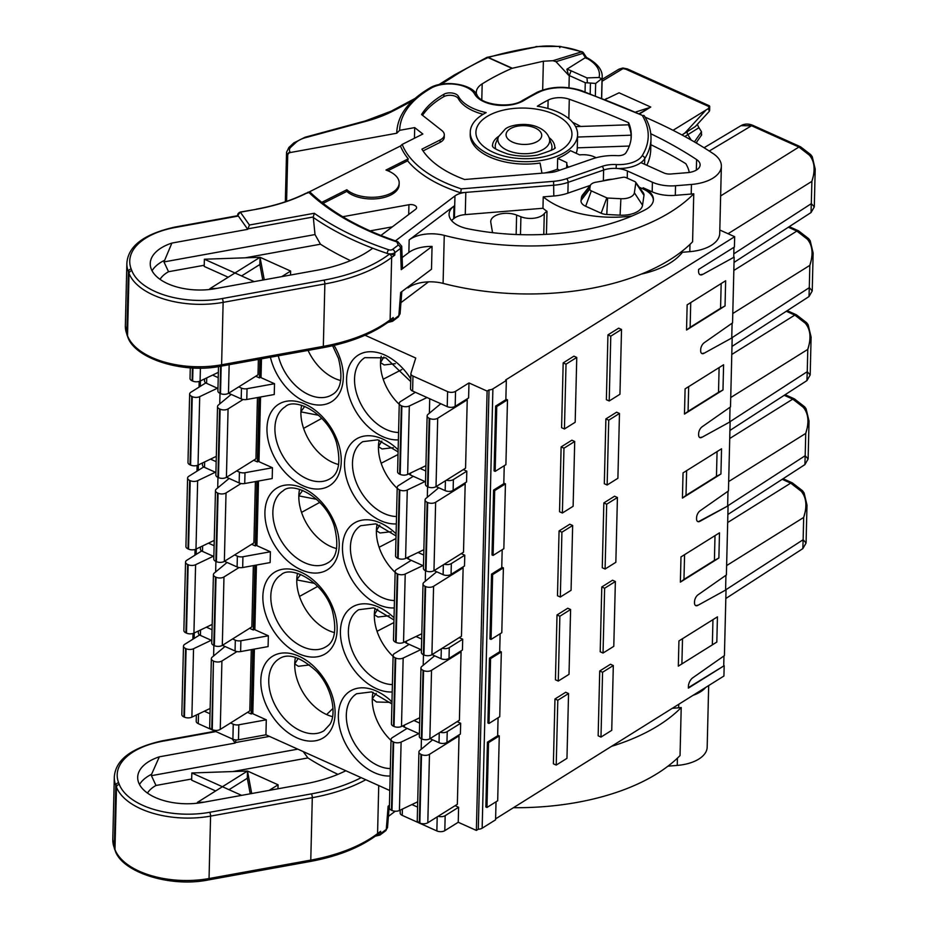 <?xml version="1.0" encoding="UTF-8"?>
<svg xmlns="http://www.w3.org/2000/svg" width="928" height="928" viewBox="0 0 928 928"><rect width="100%" height="100%" fill="white"/><g stroke="black" fill="none" stroke-linecap="round" stroke-linejoin="round"><path stroke-width="1.39" d="M252.822 649.356L251.244 714.003L247.532 712.333M200.425 380.898L200.297 386.361M198.372 464.916L198.232 470.38M196.318 548.947L196.179 554.41M194.265 632.966L194.126 638.429M255.745 376.246L259.457 377.905L259.921 359.124M253.692 460.265L257.404 461.935L258.982 397.288M251.639 544.284L255.351 545.954L256.928 481.307M249.586 628.314L253.298 629.984L254.875 565.338M239.03 567.542L223.973 576.961A5.649 2.981 -178.6 0 1 216.015 577.239L215.482 576.996A5.649 2.981 -178.6 0 1 213.417 574.618L211.735 643.034A5.649 2.981 1.4 0 0 213.811 645.412L214.345 645.656A5.649 2.981 1.4 0 0 222.302 645.389L251.848 626.899L253.344 565.616M241.083 483.523L226.026 492.942A5.649 2.981 -178.6 0 1 218.068 493.22L217.535 492.977A5.649 2.981 -178.6 0 1 215.47 490.599L213.788 559.016A5.649 2.981 1.4 0 0 215.864 561.394L216.398 561.637A5.649 2.981 1.4 0 0 224.356 561.359L253.901 542.88L255.397 481.586M243.136 399.492L228.079 408.912A5.649 2.981 -178.6 0 1 220.122 409.19L219.588 408.946A5.649 2.981 -178.6 0 1 217.523 406.568L215.853 474.997A5.649 2.981 1.4 0 0 217.918 477.375L218.451 477.607A5.649 2.981 1.4 0 0 226.409 477.34L255.954 458.85L257.45 397.567M218.498 366.595L217.906 390.966A5.649 2.981 1.4 0 0 219.971 393.344L220.504 393.588A5.649 2.981 1.4 0 0 228.462 393.31L258.007 374.831L258.378 359.403M251.291 649.635L249.794 710.929L220.249 729.408A5.649 2.981 1.4 0 1 212.292 729.686L213.428 661.026A5.649 2.981 -178.6 0 1 211.364 658.648A5.649 2.981 -178.6 0 1 212.21 657.128L225.017 646.48M211.259 640.285L193.546 648.73A5.649 2.981 -178.6 0 1 186.099 648.73L185.565 648.486A5.649 2.981 -178.6 0 1 183.489 646.108L181.818 714.525A5.649 2.981 1.4 0 0 183.895 716.915L184.428 717.147A5.649 2.981 1.4 0 0 191.876 717.147L210.146 708.447M211.364 658.648L209.682 727.065A5.649 2.981 1.4 0 0 211.758 729.443L212.292 729.686M199.636 634.984L184.776 644.287A5.649 2.981 -178.6 0 0 183.489 646.108M213.962 661.258A5.649 2.981 -178.6 0 0 221.92 660.991L236.976 651.572M213.417 574.618A5.649 2.981 -178.6 0 1 214.264 573.098L227.07 562.449M213.312 556.266L195.599 564.711A5.649 2.981 -178.6 0 1 188.152 564.711L187.618 564.468A5.649 2.981 -178.6 0 1 185.542 562.09A5.649 2.981 -178.6 0 1 186.83 560.257L201.689 550.965M185.542 562.09L183.872 630.506A5.649 2.981 1.4 0 0 185.948 632.884L186.482 633.128A5.649 2.981 1.4 0 0 193.929 633.128L212.199 624.416M215.47 490.599A5.649 2.981 -178.6 0 1 216.317 489.079L229.123 478.43M215.366 472.236L197.652 480.681A5.649 2.981 -178.6 0 1 190.205 480.681L189.672 480.437A5.649 2.981 -178.6 0 1 187.595 478.059A5.649 2.981 -178.6 0 1 188.883 476.238L203.742 466.935M187.595 478.059L185.925 546.488A5.649 2.981 1.4 0 0 188.001 548.866L188.535 549.109A5.649 2.981 1.4 0 0 195.982 549.109L214.252 540.398M217.523 406.568A5.649 2.981 -178.6 0 1 218.37 405.049L231.176 394.412M217.419 388.217L199.706 396.662A5.649 2.981 -178.6 0 1 192.258 396.662L191.725 396.418A5.649 2.981 -178.6 0 1 189.648 394.04A5.649 2.981 -178.6 0 1 190.936 392.208L205.796 382.916M189.648 394.04L187.978 462.457A5.649 2.981 1.4 0 0 190.054 464.835L190.588 465.079A5.649 2.981 1.4 0 0 198.035 465.079L216.305 456.367M190.298 367.813L190.031 378.438A5.649 2.981 1.4 0 0 192.108 380.816L192.641 381.06A5.649 2.981 1.4 0 0 200.088 381.06L218.358 372.348M254.875 629.161L253.298 629.984M222.418 645.308L235.051 650.992A5.649 2.981 1.4 0 0 240.619 651.572L268.088 646.596L268.354 635.784L254.864 629.729L256.441 565.048M268.354 635.784L240.886 640.761A5.649 2.981 -178.6 0 1 235.306 640.181L232.58 638.951M206.399 627.177L212.071 629.729M254.191 629.416L255.757 565.175M200.46 546.963L200.413 549.016A5.649 2.981 1.4 0 0 202.478 551.394L213.858 556.51M224.472 561.289L237.104 566.962A5.649 2.981 1.4 0 0 242.672 567.542L270.141 562.565L270.408 551.766L242.939 556.742A5.649 2.981 -178.6 0 1 237.359 556.162L237.104 566.962M208.452 543.158L214.124 545.71M234.633 554.932L237.359 556.162M389.806 790.528L265.93 734.814L266.301 719.815L252.81 713.748L254.388 649.078M270.408 551.766L256.917 545.699L258.494 481.029M260.548 396.998L258.97 461.68L272.461 467.747L272.194 478.546L244.725 483.523A5.649 2.981 1.4 0 1 239.157 482.943L226.525 477.259M261.487 358.846L261.023 377.65L274.514 383.716L274.247 394.516L246.778 399.492A5.649 2.981 1.4 0 1 241.21 398.912L228.578 393.24M478.291 829.214A5.649 2.981 1.4 0 0 482.154 828.205L492.896 388.89A5.649 2.981 -178.6 0 1 489.021 389.899L478.291 829.214L476.366 830.421L487.107 391.094L468.976 382.939L455.544 391.338A5.649 2.981 -178.6 0 1 447.598 391.616L412.972 376.049A5.649 2.981 -178.6 0 1 410.907 373.671A5.649 2.981 -178.6 0 1 410.976 373.23L415.744 358.034L365.052 335.24M295.452 657.395A42.386 28.153 -122 0 0 294.721 663.694M298.248 658.323L294.721 663.938A42.386 28.153 -122 0 0 326.621 714.56A42.386 28.153 -122 0 0 332.502 716.625M294.721 663.938L298.387 666.281L309.65 664.935M373.021 692.276A42.386 28.153 -122 0 0 372.279 698.691A42.386 28.153 -122 0 0 391.036 740.44M390.236 702.368L376.513 701.997L372.29 698.691L376.258 693.378M393.089 656.409A42.386 28.153 58 0 1 377.046 631.295A42.386 28.153 58 0 1 374.332 614.672A42.386 28.153 58 0 1 375.074 608.246M389.192 615.728L377.951 617.016L374.344 614.672L377.731 609.128M334.567 632.594A42.386 28.153 58 0 1 299.477 596.414A42.386 28.153 58 0 1 296.774 579.907L296.774 579.664A42.386 28.153 58 0 1 297.505 573.365M300.649 574.432L296.774 579.664M296.774 579.907L314.604 583.352M391.245 531.709L380.004 532.985L376.397 530.642A42.386 28.153 58 0 1 377.128 524.227M395.142 572.39A42.386 28.153 58 0 1 379.1 547.265A42.386 28.153 58 0 1 376.385 530.642M376.397 530.642L379.784 525.109M336.62 548.576A42.386 28.153 58 0 1 301.542 512.384A42.386 28.153 58 0 1 298.828 495.888L298.839 495.645A42.386 28.153 58 0 1 299.558 489.346M302.702 490.402L298.839 495.645M298.828 495.888L316.657 499.334M397.196 488.36A42.386 28.153 58 0 1 381.153 463.246A42.386 28.153 58 0 1 378.45 446.623A42.386 28.153 58 0 1 379.181 440.197M393.298 447.679L382.058 448.966L378.45 446.623L381.837 441.078M338.674 464.545A42.386 28.153 58 0 1 303.595 428.365A42.386 28.153 58 0 1 300.881 411.858L300.892 411.614A42.386 28.153 58 0 1 301.612 405.316M304.755 406.383L300.892 411.614M300.881 411.87L318.71 415.303M399.249 404.341A42.386 28.153 58 0 1 383.206 379.227A42.386 28.153 58 0 1 380.503 362.604A42.386 28.153 58 0 1 381.234 356.178M395.351 363.66L384.18 364.948L380.503 362.604L383.89 357.06M340.727 380.526A42.386 28.153 58 0 1 308.061 350.401M457.144 721.659L460.659 723.237L447.226 731.635A5.649 2.981 -178.6 0 1 440.208 732.262M419.63 723.074L413.958 720.522M476.366 830.421L458.235 822.266L458.606 807.256L445.173 815.666A5.649 2.981 -178.6 0 1 438.155 816.28M455.091 805.678L458.606 807.256M459.024 735.846L429.478 754.336A5.649 2.981 -178.6 0 1 421.521 754.615L420.987 754.371A5.649 2.981 -178.6 0 1 418.922 751.993L417.252 820.41A5.649 2.981 1.4 0 0 419.317 822.788L419.85 823.032A5.649 2.981 1.4 0 0 427.808 822.753L457.353 804.274L459.024 735.846L458.13 735.452M429.977 738.653L439.014 742.713A5.649 2.981 1.4 0 0 446.96 742.446L460.392 734.036L460.659 723.237M460.184 651.433L461.077 651.827L459.406 720.244L429.861 738.734A5.649 2.981 1.4 0 1 421.904 739.001L423.574 670.584A5.649 2.981 -178.6 0 0 431.532 670.306L429.861 738.734M459.198 637.629L462.712 639.218L462.446 650.018L449.013 658.416L449.28 647.616A5.649 2.981 -178.6 0 1 442.262 648.231M462.237 567.402L463.13 567.808L461.46 636.225L431.914 654.704A5.649 2.981 1.4 0 1 423.957 654.982L425.627 586.566A5.649 2.981 -178.6 0 0 433.585 586.287L431.914 654.704M461.251 553.61L464.766 555.188L464.499 565.987L451.066 574.397L451.333 563.586A5.649 2.981 -178.6 0 1 444.315 564.212M464.302 483.384L465.183 483.778L463.513 552.195L433.968 570.685A5.649 2.981 1.4 0 1 426.01 570.952L427.68 502.535A5.649 2.981 -178.6 0 0 435.638 502.268L433.968 570.685M463.304 469.591L466.819 471.169L466.552 481.968L453.119 490.367L453.386 479.567A5.649 2.981 -178.6 0 1 446.368 480.182M466.355 399.353L467.236 399.759L465.566 468.176L436.021 486.655A5.649 2.981 1.4 0 1 428.063 486.933L429.745 418.516A5.649 2.981 -178.6 0 0 437.691 418.238L436.021 486.655M468.976 382.939L468.605 397.95L455.172 406.348A5.649 2.981 1.4 0 1 447.226 406.626L412.6 391.048A5.649 2.981 1.4 0 1 410.536 388.67L410.907 373.671M489.021 389.899L487.107 391.094M497.652 735.208L499.276 735.939L497.686 800.76L486.945 807.476L485.854 806.989L487.432 742.168L497.64 735.788L498.081 717.773M482.154 828.205L495.587 819.807L496.028 801.792M492.896 388.89L506.328 380.48L505.853 399.69L495.645 406.07L494.067 470.89L495.158 471.378L496.747 406.568L495.645 406.07M503.811 483.14L505.435 483.871L494.694 490.587L493.592 490.1L503.8 483.708L504.24 465.705M493.592 490.1L492.014 554.921L493.104 555.408L494.694 490.587M501.758 567.17L503.382 567.89L492.629 574.618L491.538 574.119L501.746 567.739L502.187 549.724M491.538 574.119L489.961 638.94L491.051 639.427L492.629 574.618M499.705 651.189L501.329 651.92L490.576 658.636L489.485 658.149L499.693 651.758L500.134 633.743M489.485 658.149L487.908 722.958L488.998 723.457L490.576 658.636M501.329 651.92L499.74 716.729L488.998 723.457M697.763 605.404L726.032 589.848L697.763 605.404A5.649 2.993 114.2 0 1 695.768 605.636A5.649 2.993 114.2 0 1 694.504 602.724L694.527 601.738A5.649 2.993 114.2 0 1 698.018 594.825L726.392 574.954L728.086 505.818L699.387 521.176A5.649 2.993 -65.8 0 1 697.612 521.501M726.032 589.848L724.42 655.62L692.775 677.788A7.064 3.747 114.2 0 0 688.402 686.418L688.367 688.112L724.176 665.701L723.921 676.025L495.61 818.856M702.624 274.468L734.164 257.114L702.624 274.468A7.064 3.747 114.2 0 1 700.13 274.758A7.064 3.747 114.2 0 1 698.552 271.115L698.598 269.433L734.408 247.022L734.663 236.698L505.644 379.97L506.328 380.48M703.923 353.336L732.192 337.769L703.923 353.336A5.649 2.993 114.2 0 1 701.928 353.568A5.649 2.993 114.2 0 1 700.663 350.645L700.686 349.659A5.649 2.993 114.2 0 1 704.19 342.757L732.552 322.886L734.164 257.114M701.87 437.355L730.139 421.799L701.87 437.355A5.649 2.993 114.2 0 1 699.874 437.587A5.649 2.993 114.2 0 1 698.61 434.675L698.633 433.689A5.649 2.993 114.2 0 1 702.136 426.776L730.498 406.916L732.192 337.769M699.387 521.176L699.816 521.374A5.649 2.993 114.2 0 1 697.821 521.606A5.649 2.993 114.2 0 1 696.557 518.694L696.58 517.708A5.649 2.993 114.2 0 1 700.072 510.806L728.445 490.935L730.139 421.799M699.816 521.374L728.086 505.818M554.967 698.981L565.709 692.265L568.551 693.541L557.809 700.257L554.967 698.981L553.378 763.802L556.22 765.078L566.962 758.362L568.551 693.541M599.732 670.979L610.473 664.262L613.315 665.538L602.574 672.255L599.732 670.979L598.154 735.8L600.984 737.076L611.738 730.348L613.315 665.538M557.02 614.962L567.762 608.234L570.604 609.51L559.862 616.238L557.02 614.962L555.431 679.783L558.273 681.059L559.862 616.238M680.375 582.123L680.99 556.916L719.49 532.823L718.875 558.03L680.375 582.123L683.959 579.397L684.574 554.666M601.785 586.96L612.526 580.232L615.368 581.508L604.627 588.236L601.785 586.96L600.207 651.769L603.038 653.045L604.627 588.236M559.074 530.932L569.815 524.216L572.657 525.492L561.916 532.208L559.074 530.932L557.484 595.753L560.326 597.029L561.916 532.208M682.428 498.092L683.043 472.886L721.543 448.804L720.928 474.011L682.428 498.092L686.012 495.378L686.627 470.647M603.838 502.93L614.58 496.213L617.422 497.489L606.68 504.206L603.838 502.93L602.26 567.75L605.091 569.026L606.68 504.206M561.127 446.913L571.868 440.197L574.71 441.473L563.969 448.189L561.127 446.913L559.538 511.734L562.38 513.01L563.969 448.189M684.481 414.074L685.096 388.867L723.596 364.774L722.982 389.98L684.481 414.074L688.066 411.359L688.68 386.628M605.891 418.911L616.633 412.183L619.475 413.459L608.733 420.187L605.891 418.911L604.314 483.72L607.144 485.008L608.733 420.187M607.944 334.88L618.686 328.164L621.528 329.44L610.786 336.156L607.944 334.88L606.367 399.701L609.209 400.977L610.786 336.156M686.534 330.043L687.149 304.836L725.65 280.755L725.035 305.962L686.534 330.043L690.13 327.329L690.734 302.598M563.18 362.894L573.922 356.166L576.764 357.442L566.022 364.17L563.18 362.894L561.591 427.704L564.433 428.98L566.022 364.17M678.322 666.142L716.822 642.06L717.437 616.853L678.936 640.935L678.322 666.142L716.822 642.06M682.521 638.696L681.906 663.427M712.959 619.649L712.356 644.38M557.809 700.257L556.22 765.078M602.574 672.255L600.984 737.076M570.604 609.51L569.015 674.331L558.273 681.059M683.959 579.397L714.409 560.361L715.012 535.63M714.409 560.361L718.875 558.03M615.368 581.508L613.791 646.329L603.038 653.045M572.657 525.492L571.068 590.312L560.326 597.029M686.012 495.378L716.462 476.331L717.066 451.6M716.462 476.331L720.928 474.011M617.422 497.489L615.844 562.31L605.091 569.026M574.71 441.473L573.121 506.282L562.38 513.01M688.066 411.359L718.516 392.312L719.119 367.581M718.516 392.312L722.982 389.98M619.475 413.459L617.897 478.28L607.144 485.008M621.528 329.44L619.95 394.261L609.209 400.977M690.13 327.329L720.569 308.282L721.172 283.55M720.569 308.282L725.035 305.962M576.764 357.442L575.174 422.263L564.433 428.98M725.592 589.651L725.94 575.279M697.334 605.207A5.649 2.993 -65.8 0 1 695.559 605.52M724.176 665.701L688.379 687.636M723.968 655.934L723.736 665.504M727.993 491.248L727.645 505.621M730.046 407.23L729.698 421.602M732.099 323.199L731.751 337.572M733.723 256.917L733.955 247.312M719.815 230.028L734.663 236.698M639.508 113.494L650.748 107.045L619.057 92.8L605.276 99.435M648.626 107.868L635.924 111.94M673.055 130.303L708.354 108.576L709.433 105.815M650.748 107.045L639.937 113.68M602.098 81.235L622.966 68.626L625.797 69.194L709.618 106.882M708.354 108.576L709.352 111.29L695.269 126.602L687.892 131.266A2.83 1.879 58 0 0 687.59 131.544A2.83 1.879 58 0 0 687.81 134.664L691.221 140.082M696.998 143.446A8.48 5.626 58 0 1 696.742 141.961M701.417 135.036L701.498 131.741L698.97 127.704A8.48 5.626 58 0 1 697.462 124.224M696.081 142.912L701.719 134.792M701.498 131.741L694.399 141.914M619.057 69.113L622.874 67.999L622.966 68.626L619.069 69.113L602.144 79.332M705.964 110.084L684.702 133.203L681.929 134.931M684.702 133.203L694.388 127.171M785.146 394.713L794.391 398.866A4.234 2.25 114.2 0 0 792.756 399.121L803.242 407.241C808.497 413.517 809.32 422.24 805.736 433.411L809.03 421.103L808.126 458.966L805.191 455.706L804.889 464.615L808.126 458.966M787.199 310.683L796.444 314.847A4.234 2.25 114.2 0 0 794.809 315.091L805.295 323.211C810.55 329.498 811.374 338.221 807.789 349.392L811.084 337.084M810.179 374.935L807.244 371.676L806.942 380.584L810.19 374.947L811.107 337.084L808.149 324.788L806.652 322.724A4.234 0.696 139.5 0 0 805.295 323.211M789.252 226.664L798.498 230.817A4.234 2.25 114.2 0 0 796.862 231.072L807.348 239.192C812.603 245.468 813.438 254.191 809.842 265.362L813.137 253.054L812.244 290.916L809.297 287.657L808.996 296.566L812.244 290.916M753.176 125.489C748.71 123.54 744.65 123.61 740.973 125.674L751.552 125.744A4.234 2.25 -65.8 0 1 753.176 125.489L800.551 146.798A4.234 2.25 114.2 0 0 798.915 147.042L809.402 155.173C814.656 161.449 815.492 170.172 811.896 181.343L815.202 169.035L814.297 206.898L811.049 212.547L811.896 181.343L728.039 233.728M814.285 206.898L811.35 203.626L733.804 253.843M806.049 542.984L803.138 539.725L802.836 548.634L806.072 542.984L807 505.134L803.683 517.441C807.279 506.27 806.444 497.547 801.189 491.26L790.702 483.14L727.68 522.522M196.353 715.012L196.202 721.265A5.649 2.981 1.4 0 0 198.267 723.643L232.893 739.21A5.649 2.981 1.4 0 0 238.461 739.79L265.93 734.814M400.246 812.545A5.649 2.981 1.4 0 0 400.165 812.998A5.649 2.981 1.4 0 0 402.23 815.376L436.856 830.943A5.649 2.981 1.4 0 0 444.802 830.664L458.235 822.266M253.704 649.194L252.138 713.446L251.244 714.003M252.138 713.446L252.822 713.18M266.301 719.815L238.832 724.791A5.649 2.981 -178.6 0 1 233.253 724.211L230.527 722.982M204.346 711.208L210.006 713.76M198.406 630.994L198.36 633.035A5.649 2.981 1.4 0 0 200.425 635.413L211.804 640.529M417.577 807.105L411.904 804.553M402.706 725.893A5.649 2.981 1.4 0 0 404.388 727.146L404.446 725.07M419.363 733.874L404.388 727.146M418.922 751.993A5.649 2.981 -178.6 0 1 419.769 750.474L432.576 739.825M418.818 733.63L401.105 742.075A5.649 2.981 -178.6 0 1 393.658 742.075L393.124 741.832A5.649 2.981 -178.6 0 1 391.059 739.454A5.649 2.981 -178.6 0 1 392.335 737.632L407.125 728.376M391.059 739.454L389.377 807.882A5.649 2.981 1.4 0 0 391.454 810.26L391.987 810.492A5.649 2.981 1.4 0 0 399.434 810.492L417.704 801.792M499.276 735.939L488.522 742.655L487.432 742.168M488.522 742.655L486.945 807.476M388.391 816.396L395.247 811.223M387.51 827.567L386.292 829.388L388.124 806.212L389.447 805.214M672.313 708.308L678.658 707.797A36.737 19.36 1.4 0 0 681.21 707.53A190.727 100.502 -178.6 0 1 611.494 746.356M705.732 687.404A36.737 19.36 -178.6 0 1 693.146 695.281M667.963 766.168L677.243 765.414A36.737 19.36 1.4 0 0 707.171 747.168L708.679 685.56M513.428 807.708A190.727 100.502 1.4 0 0 577.193 802.384A190.727 100.502 1.4 0 0 680.038 755.554L681.21 707.53M232.255 738.92L235.178 743.073L159.338 756.819A48.036 25.311 1.4 0 0 137.692 777.27A48.036 25.311 1.4 0 0 202.652 802.43L304.384 783.998A118.668 62.536 1.4 0 0 345.819 770.739M236.095 739.941L235.178 743.073M378.74 785.552L377.568 833.611A2.83 1.995 53 0 1 376.93 834.991L380.677 831.268L380.619 833.669L386.292 829.388A2.83 1.995 53 0 1 385.654 830.769L379.993 835.038L375.318 836.186M337.943 774.346A271.254 142.935 1.4 0 1 307.91 757.944L303.224 751.587M241.628 795.366L191.829 772.966L191.655 780.17L215.644 790.958M139.502 784.52A48.036 25.311 -178.6 0 1 151.6 774.242L151.415 775.669L155.985 785.471A39.556 20.845 -178.6 0 0 147.482 793.08M151.6 774.242L159.338 756.819M204.044 802.175L197.351 802.407L197.328 803.207M191.829 772.966L247.486 771.04L197.351 802.407M251.708 793.544L247.486 771.04L247.312 778.244L250.224 793.811M229.007 789.693L247.312 778.244L247.486 771.04L278.075 784.798L277.971 788.777M269.143 790.378L278.075 784.798M641.306 274.108A79.611 41.957 1.4 0 0 670.167 262.96A79.611 41.957 1.4 0 0 682.428 252.265M261.035 377.093L260.35 377.348L260.803 358.962M260.35 377.348L259.457 377.905M274.514 383.716L247.045 388.693A5.649 2.981 -178.6 0 1 241.466 388.113L241.21 398.912M212.558 375.109L218.231 377.661M238.74 386.883L241.466 388.113M204.566 378.926L204.52 380.967A5.649 2.981 1.4 0 0 206.584 383.345L217.964 388.461M258.982 461.112L258.297 461.378L259.863 397.126M258.297 461.378L257.404 461.935M272.461 467.747L244.992 472.723A5.649 2.981 -178.6 0 1 239.412 472.132L239.157 482.943M210.505 459.14L216.178 461.68M236.686 470.902L239.412 472.132M202.513 462.944L202.466 464.998A5.649 2.981 1.4 0 0 204.531 467.376L215.911 472.491M256.928 545.13L256.244 545.397L257.81 481.145M256.244 545.397L255.351 545.954M505.864 399.121L507.488 399.84L496.747 406.568M495.158 471.378L505.899 464.661L507.488 399.84M493.104 555.408L503.846 548.692L505.435 483.871M491.051 639.427L501.793 632.71L503.382 567.89M466.819 471.169L453.386 479.567M425.79 471.006L420.117 468.454M408.865 473.825A5.649 2.981 1.4 0 0 410.547 475.078L410.605 472.99M453.119 490.367A5.649 2.981 1.4 0 1 445.173 490.645L436.137 486.585M425.523 481.806L410.547 475.078M465.183 483.778L435.638 502.268M427.147 502.292L425.476 570.72A5.649 2.981 1.4 0 1 423.412 568.342L425.082 499.914A5.649 2.981 -178.6 0 0 427.147 502.292L427.68 502.535M425.082 499.914A5.649 2.981 -178.6 0 1 425.929 498.406L438.735 487.757M424.978 481.562L407.264 490.007A5.649 2.981 -178.6 0 1 399.817 490.007L399.284 489.764A5.649 2.981 -178.6 0 1 397.219 487.386A5.649 2.981 -178.6 0 1 398.495 485.564L413.285 476.308M397.219 487.386L395.548 555.802A5.649 2.981 1.4 0 0 397.613 558.18L398.147 558.424A5.649 2.981 1.4 0 0 405.594 558.424L423.864 549.712M464.766 555.188L451.333 563.586M423.736 555.025L418.064 552.485M406.812 557.844A5.649 2.981 1.4 0 0 408.494 559.097L408.552 557.02M451.066 574.397A5.649 2.981 1.4 0 1 443.12 574.664L434.084 570.604M423.47 565.836L408.494 559.097M463.13 567.808L433.585 586.287M425.094 586.322L423.423 654.739A5.649 2.981 1.4 0 1 421.358 652.361L423.029 583.944A5.649 2.981 -178.6 0 0 425.094 586.322L425.627 586.566M423.029 583.944A5.649 2.981 -178.6 0 1 423.876 582.424L436.682 571.776M422.924 565.581L405.211 574.026A5.649 2.981 -178.6 0 1 397.764 574.026L397.23 573.794A5.649 2.981 -178.6 0 1 395.166 571.404A5.649 2.981 -178.6 0 1 396.442 569.583L411.232 560.326M395.166 571.404L393.484 639.833A5.649 2.981 1.4 0 0 395.56 642.211L396.094 642.454A5.649 2.981 1.4 0 0 403.541 642.454L421.811 633.743M462.712 639.218L449.28 647.616M421.683 639.056L416.011 636.504M404.759 641.863A5.649 2.981 1.4 0 0 406.441 643.127L406.499 641.039M449.013 658.416A5.649 2.981 1.4 0 1 441.067 658.694L432.03 654.634M421.416 649.855L406.441 643.127M461.077 651.827L431.532 670.306M423.04 670.341L421.37 738.758A5.649 2.981 1.4 0 1 419.305 736.38L420.976 667.963A5.649 2.981 -178.6 0 0 423.04 670.341L423.574 670.584M420.976 667.963A5.649 2.981 -178.6 0 1 421.822 666.443L434.629 655.794M420.871 649.612L403.158 658.056A5.649 2.981 -178.6 0 1 395.711 658.056L395.177 657.813A5.649 2.981 -178.6 0 1 393.112 655.435A5.649 2.981 -178.6 0 1 394.388 653.602L409.178 644.357M393.112 655.435L391.43 723.852A5.649 2.981 1.4 0 0 393.507 726.23L394.04 726.473A5.649 2.981 1.4 0 0 401.488 726.473L419.758 717.762M467.236 399.759L437.691 418.238M429.2 418.273L427.53 486.69A5.649 2.981 1.4 0 1 425.465 484.312L427.135 415.895A5.649 2.981 -178.6 0 0 429.2 418.273L429.745 418.516M427.135 415.895A5.649 2.981 -178.6 0 1 427.982 414.375L440.788 403.726M427.031 397.544L409.318 405.988A5.649 2.981 -178.6 0 1 401.87 405.977L401.337 405.745A5.649 2.981 -178.6 0 1 399.272 403.367A5.649 2.981 -178.6 0 1 400.548 401.534L415.338 392.277M399.272 403.367L397.602 471.784A5.649 2.981 1.4 0 0 399.666 474.162L400.2 474.405A5.649 2.981 1.4 0 0 407.647 474.405L425.917 465.694M632.084 215.969A79.611 41.957 -178.6 0 1 543.24 196.864L553.796 196.005A36.737 19.36 1.4 0 0 567.89 193.152L590.22 185.403M451.576 220.586A28.258 14.894 -178.6 0 1 453.688 218.695L454.407 218.15A16.948 8.932 -178.6 0 1 465.264 214.612L542.961 208.266L543.24 196.864M542.961 208.266A79.611 41.957 1.4 0 0 546.998 211.34L546.441 234.146A16.948 8.932 -178.6 0 0 546.128 234.343M552.902 60.703L555.988 61.677L582.714 53.43A2.83 1.844 -107.1 0 0 581.438 51.898L552.902 60.703L543.379 61.225L511.978 68.336A249.214 131.324 1.4 0 0 482.189 83.868A25.717 13.549 1.4 0 0 476.319 92.197A25.717 13.549 1.4 0 0 476.574 94.285M680.514 252.428L689.806 251.662A36.737 19.36 1.4 0 0 719.722 233.415L721.369 166.193A36.737 19.36 -178.6 0 0 713.133 153.584A423.829 223.335 -178.6 0 0 659.564 123.726A706.382 372.232 -178.6 0 0 648.73 118.761A706.382 372.232 1.4 0 0 645.088 117.137M408.018 286.926L407.995 287.912A28.258 14.894 -178.6 0 1 443.085 283.388A190.727 100.502 1.4 0 0 589.756 288.643A190.727 100.502 1.4 0 0 692.59 241.802L693.761 193.79A190.727 100.502 -178.6 0 1 590.927 240.63A190.727 100.502 -178.6 0 1 444.257 235.376A28.258 14.894 1.4 0 0 409.167 239.9L454.001 206.097A28.258 14.894 1.4 0 0 449.071 214.217A28.258 14.894 1.4 0 0 468.06 228.81A169.534 89.332 1.4 0 0 645.482 209.647A28.258 14.894 1.4 0 0 653.428 199.624A28.258 14.894 1.4 0 0 643.081 187.734L652.164 191.818A28.258 14.894 1.4 0 0 675.306 195.344L691.209 194.045A36.737 19.36 1.4 0 0 693.761 193.79M400.954 302.644L428.527 281.857M477.085 95.143A2.83 2.297 151.7 0 0 474.66 94.088A28.536 15.034 1.4 0 0 496.294 105.061A28.536 15.034 1.4 0 0 524.134 100.363A194.961 102.741 -178.6 0 1 538.576 92.348A33.907 17.864 -178.6 0 1 580.51 90.851A703.552 370.748 -178.6 0 1 619.602 105.746A703.552 370.748 -178.6 0 1 642.234 115.35L581.392 90.584C565.581 85.712 550.872 86.258 537.266 92.22L522.557 100.386C511.606 108.402 481.238 105.305 477.085 95.143C472.155 83.648 443.108 79.68 429.792 88.032C408.424 100.665 397.416 115.548 396.766 132.669A127.148 67.002 1.4 0 0 396.755 133.238L290.418 152.505A2.83 2.239 -35.2 0 0 287.715 155.382L286.59 201.353M396.755 133.238L399.655 130.326L414.7 127.6L414.445 138.249M642.234 115.35A124.329 65.517 -178.6 0 1 642.106 155.788A25.427 13.398 -178.6 0 1 616.343 164.546A22.608 11.913 1.4 0 0 602.063 166.39L566.602 178.686A33.907 17.864 -178.6 0 1 553.598 181.32L461.262 188.86A124.329 65.517 -178.6 0 1 423.702 170.358A124.329 65.517 -178.6 0 1 402.184 144.42L422.855 134.015L414.7 127.6M441.832 130.512A14.129 7.447 -178.6 0 1 444.303 134.862A14.129 7.447 -178.6 0 1 440.104 139.989L421.904 149.153A107.37 56.585 1.4 0 0 464.615 179.498L550.455 172.492A16.948 8.932 1.4 0 0 556.962 171.17L592.424 158.874A39.556 20.845 -178.6 0 1 600.961 156.658A39.556 20.845 -178.6 0 1 617.398 155.649A8.48 4.466 1.4 0 0 620.925 155.44A8.48 4.466 1.4 0 0 625.994 152.726A107.37 56.585 1.4 0 0 631.272 135.998A107.37 56.585 1.4 0 0 628.627 122.728A683.774 360.319 1.4 0 0 569.293 99.238A16.948 8.932 1.4 0 0 548.123 100.108A178.014 93.798 1.4 0 0 537.324 106.21A53.685 28.292 -178.6 0 1 577.61 134.688A53.685 28.292 -178.6 0 1 565.454 152.053A53.685 28.292 -178.6 0 1 505.551 159.639A53.685 28.292 -178.6 0 1 470.264 132.066A53.685 28.292 -178.6 0 1 482.421 114.712A53.685 28.292 -178.6 0 1 486.168 112.613A45.495 23.977 -178.6 0 1 458.362 96.257A8.48 4.466 1.4 0 0 447.226 93.113A8.48 4.466 1.4 0 0 443.897 94.262A107.37 56.585 1.4 0 0 421.567 114.55L441.832 130.512M555.988 61.677L568.586 75.226A22.608 11.913 1.4 0 1 569.27 75.528L568.968 87.742M487.014 57.35L536.604 46.841A42.746 18.363 -173.1 0 1 559.932 46.667A42.12 18.096 -173.1 0 1 581.438 51.898L582.448 52.014M486.933 57.374A2.83 2.83 0 0 1 487.246 57.269L488.314 57.455A284.618 122.218 -173.1 0 1 536.604 46.841M535.85 46.586L559.967 46.4L582.158 51.794A2.83 2.83 0 0 1 583.445 52.826L582.714 53.43L585.429 57.617A42.386 22.33 -178.6 0 1 599.036 77.488L602.028 78.984A45.205 23.826 -178.6 0 0 602.191 77.21L601.68 98.055M586.322 58.499L585.429 57.617L586.322 58.499M599.036 77.488L586.96 77.906L571.149 70.806A25.427 13.398 1.4 0 0 566.869 69.229L585.429 57.617M595.358 95.665L595.66 83.45L601.205 79.066M595.66 83.45L587.436 82.836L586.96 77.906M587.436 82.836L585.266 82.72L569.27 75.528L571.149 70.806M566.869 69.229L568.586 75.226M512.279 68.231L488.314 57.455A2.83 1.496 114.2 0 0 488.058 57.582A2.83 1.624 -114.4 0 0 486.864 57.397L454.163 75.075A2.83 1.902 57.2 0 1 455.752 75.04A279.722 147.401 -178.6 0 1 488.058 57.582L511.978 68.336M643.719 115.35L644.345 115.896C648.962 123.424 651.178 131.092 650.992 138.887A127.148 67.002 -178.6 0 1 644.728 158.7A2.83 2.297 -148 0 0 642.106 155.788M646.816 165.265A127.148 67.002 1.4 0 0 650.725 149.686L650.992 138.887A127.148 67.002 -178.6 0 0 650.737 133.725A403.483 212.616 1.4 0 1 696.603 159.57A15.544 8.19 1.4 0 1 700.118 164.929A15.544 8.19 1.4 0 1 696.592 169.952A15.544 8.19 1.4 0 1 687.451 172.654L670.84 174A8.48 4.466 1.4 0 1 663.891 172.944L640.923 162.62A28.258 14.894 1.4 0 1 616.099 168.432L616.343 164.546M650.853 144.71A403.483 212.616 -178.6 0 1 685.804 163.676A79.611 41.957 -178.6 0 1 689.26 172.446M721.369 166.193A36.737 19.36 -178.6 0 1 691.441 184.452L675.538 185.739A28.258 14.894 -178.6 0 1 652.407 182.224L627.398 170.972A19.778 10.417 1.4 0 0 616.099 168.432A19.778 10.417 1.4 0 0 603.618 170.044A2.83 1.392 -109.1 0 0 602.063 166.39M603.246 180.879L603.351 180.844A19.778 10.417 -178.6 0 1 612.434 179.22M653.382 200.228A28.258 14.894 -178.6 0 0 643.058 188.941L639.288 187.247M590.834 184.637L582.714 194.787A16.948 8.932 1.4 0 0 581.462 197.513L581.032 200.483A12.714 6.705 1.4 0 0 585.661 206.26L601.135 213.22A9.895 5.208 1.4 0 0 606.784 214.484L620.078 215.168A21.193 11.171 1.4 0 0 642.536 205.262L643.974 195.332A11.298 5.951 1.4 0 0 643.243 192.722L635.634 182.19A2.83 1.485 -178.6 0 1 635.819 182.839L634.381 192.769A12.714 6.705 -178.6 0 1 620.902 198.72L607.608 198.035A1.415 0.742 -178.6 0 1 606.808 197.85L591.322 190.89A4.234 2.239 -178.6 0 1 589.779 188.964L590.208 186.006A8.48 4.466 -178.6 0 1 590.834 184.637A8.48 4.466 -178.6 0 1 595.672 182.259L623.14 177.283A2.83 1.485 -178.6 0 1 625.924 177.573L634.787 181.552A2.83 1.485 -178.6 0 1 635.634 182.19M402.126 257.578L408.865 252.497A28.258 14.894 -178.6 0 1 432.054 246.419L401.232 269.665L402.474 267.496L401.72 246.152M461.262 188.86L460.694 192.815L465.81 192.398A16.948 8.932 1.4 0 0 454.952 195.947L395.398 240.862M401.232 269.665L400.49 248.426A2.83 1.995 -127 0 0 398.216 245.143L396.929 241.953A2.83 1.218 -71.3 0 1 397.776 241.674L401.72 246.233L400.49 248.426L394.818 252.694L394.76 255.096L391.651 257.45L390.12 319.87A2.83 1.995 53 0 1 389.493 321.239L393.24 317.515L393.182 319.916L398.843 315.648L400.676 292.471L431.497 269.224L432.054 246.419M400.072 313.757L398.216 317.016A2.83 1.995 53 0 0 398.843 315.648L400.072 313.826M240.074 212.245L240.364 212.187A2.83 2.239 144.8 0 0 237.661 215.064L247.741 229.332L171.889 243.078A48.036 25.311 1.4 0 0 150.243 263.517A48.036 25.311 1.4 0 0 215.215 288.678L316.935 270.257A118.668 62.536 1.4 0 0 372.743 248.228A271.254 142.935 1.4 0 0 387.231 253.437A5.649 2.981 1.4 0 0 389.748 253.901L389.377 254.168A2.83 1.995 53 0 1 391.651 257.45A141.276 74.449 -178.6 0 1 324.858 283.945L223.126 302.366A70.632 37.224 -178.6 0 1 164.082 299.094A70.632 37.224 -178.6 0 1 153.445 295.104A70.632 37.224 -178.6 0 1 129.038 273.4L128.377 271.684L126.846 334.103A2.83 2.343 158.8 0 0 126.985 334.869L127.646 336.586A2.83 2.343 -21.2 0 1 127.519 335.82L129.038 273.4A2.83 2.343 -21.2 0 1 131.869 270.744L131.196 269.027A70.632 37.224 -178.6 0 1 175.45 227.441L238.357 216.05A2.83 0.882 -100.3 0 0 237.788 215.667A2.83 0.882 -100.3 0 0 237.638 215.748M247.741 229.332L249.423 225.017L314.279 213.266L313.281 216.99L247.753 228.868M402.184 144.42L400.455 145.998A126.336 66.572 1.4 0 0 408.262 158.827L385.955 170.056A28.258 14.894 -178.6 0 1 397.37 177.608A28.258 14.894 -178.6 0 1 399.179 183.094A28.258 14.894 -178.6 0 1 378.415 196.898A28.258 14.894 -178.6 0 1 346.828 189.741L321.796 202.35A249.214 131.324 -178.6 0 1 310.126 192.212L309.894 192.096M309.279 191.899L400.455 145.998M249.423 225.017L240.364 212.187L256.546 209.252A142.123 74.89 1.4 0 0 306.286 193.314L310.126 192.212M397.776 241.674C367.244 231.269 341.922 218.173 321.83 202.374L321.796 202.35M408.262 158.827L407.601 160.811A127.148 67.002 1.4 0 0 421.37 173.606A127.148 67.002 1.4 0 0 460.694 192.815M387.834 170.764L407.601 160.811M323.083 203.36L346.794 191.423A28.258 14.894 1.4 0 0 378.369 198.569A28.258 14.894 1.4 0 0 399.144 184.776L399.179 183.094M380.921 235.457L415.605 209.31A5.649 2.981 1.4 0 0 416.591 207.686A5.649 2.981 1.4 0 0 408.946 204.728L342.734 216.723M546.998 211.34A16.948 8.932 1.4 0 0 544.284 213.637A15.544 8.19 -178.6 0 1 520.921 216.758L516.618 215.064A16.391 8.63 1.4 0 0 499.705 214.101A16.391 8.63 1.4 0 0 490.726 221.537A16.391 8.63 1.4 0 0 490.796 222.418L492.548 232.673M394.76 255.096L389.748 253.901A5.649 2.981 -178.6 0 0 394.818 252.694A2.83 1.995 53 0 0 392.544 249.423A2.83 1.485 -178.6 0 1 388.751 249.783A268.424 141.45 -178.6 0 1 349.16 233.705A268.424 141.45 -178.6 0 1 314.279 213.266M160.034 279.34A39.556 20.845 -178.6 0 1 168.536 271.718L163.966 261.928L315.01 234.564L313.281 216.99M163.966 261.928L171.889 243.078M315.01 234.564L320.473 244.203A271.254 142.935 1.4 0 0 350.494 260.606M254.191 281.625L204.38 259.225L204.206 266.429L228.195 277.217M209.879 289.466L209.902 288.666L216.607 288.434M209.902 288.666L260.037 257.3L259.863 264.503L262.786 280.059M241.57 275.941L259.863 264.503L260.037 257.3L204.38 259.225M264.26 279.792L260.037 257.3L290.626 271.057L290.534 275.036M281.706 276.637L290.626 271.057M346.794 191.423L346.828 189.741M392.335 226.85L370.098 230.875M492.478 146.114A31.134 16.414 -178.6 0 1 498.626 136.346M549.074 137.588A31.134 16.414 -178.6 0 1 554.735 147.645M551.244 150.406A28.362 14.941 1.4 0 0 551.476 144.292L549.225 137.982A25.903 13.653 -178.6 0 1 543.808 149.072A25.903 13.653 -178.6 0 1 542.996 149.559A25.903 13.653 -178.6 0 1 511.966 152.006A25.903 13.653 -178.6 0 1 498.464 136.741L495.9 142.935A28.362 14.941 1.4 0 0 495.83 149.06M423.052 150.939L440.046 142.39A14.129 7.447 1.4 0 0 444.245 137.263L444.303 134.862M422.542 115.316A107.37 56.585 -178.6 0 1 443.839 96.651A8.48 4.466 -178.6 0 1 447.168 95.514A8.48 4.466 -178.6 0 1 458.304 98.658L458.362 96.257M458.304 98.658A45.495 23.977 1.4 0 0 483.094 114.295M470.264 132.066L470.206 134.467A53.685 28.292 1.4 0 0 540.061 163.038L541.964 173.176M544.829 172.944A53.685 28.292 1.4 0 0 557.403 169.163L559.688 170.23M568.4 167.202A16.948 8.932 -178.6 0 1 566.776 163.235A16.948 8.932 -178.6 0 1 566.834 162.62L557.67 158.363L557.403 169.163M557.67 158.363A53.685 28.292 1.4 0 0 565.384 154.454A53.685 28.292 1.4 0 0 570.476 150.649L579.64 154.906A16.948 8.932 -178.6 0 1 594.465 156.936A16.948 8.932 -178.6 0 1 596.078 157.748M576.16 153.294A53.685 28.292 1.4 0 0 577.286 147.888A53.685 28.292 1.4 0 0 577.286 147.842L629.312 146.044M631.028 139.212L631.121 135.186L577.552 137.042L577.286 147.842M572.727 122.438A73.057 38.5 -178.6 0 1 580.638 126.463M580.174 126.196A683.774 360.319 -178.6 0 1 580.882 126.452M575.604 126.637L627.885 124.828A683.774 360.319 1.4 0 1 628.569 125.129L628.627 122.728M628.569 125.129A107.37 56.585 -178.6 0 1 631.121 135.186M701.44 437.158A5.649 2.993 -65.8 0 1 699.666 437.471M703.494 353.139A5.649 2.993 -65.8 0 1 701.719 353.452M702.194 274.27A7.064 3.747 -65.8 0 1 699.921 274.642M221.92 660.991L220.249 729.408M213.428 661.026L211.758 729.443M213.602 655.968L213.858 645.436M193.546 648.73L191.876 717.147M184.428 717.147L186.099 648.73M185.565 648.486L183.895 716.915M223.973 576.961L222.302 645.389M187.618 564.468L185.948 632.884M186.482 633.128L188.152 564.711M195.599 564.711L193.929 633.128M215.656 571.95L215.911 561.417M215.482 576.996L213.811 645.412M214.345 645.656L216.015 577.239M226.026 492.942L224.356 561.359M189.672 480.437L188.001 548.866M188.535 549.109L190.205 480.681M197.652 480.681L195.982 549.109M217.709 487.919L217.964 477.398M217.535 492.977L215.864 561.394M216.398 561.637L218.068 493.22M228.079 408.912L226.409 477.34M191.725 396.418L190.054 464.835M190.588 465.079L192.258 396.662M199.706 396.662L198.035 465.079M219.762 403.9L220.632 366.247M219.588 408.946L217.918 477.375M218.451 477.607L220.122 409.19M229.158 364.704L228.462 393.31M192.421 367.94L192.108 380.816M192.641 381.06L192.966 367.964M200.402 368.091L200.088 381.06M220.504 393.588L221.177 366.142M202.617 545.942L202.478 551.394M242.939 556.742L242.672 567.542M391.976 701.858A48.036 31.9 -122 0 0 342.281 699.515A48.036 31.9 -122 0 0 348.487 748.861A48.036 31.9 -122 0 0 390.166 775.97M394.029 617.828A48.036 31.9 -122 0 0 351.944 607.26A48.036 31.9 -122 0 0 343.488 650.029A48.036 31.9 -122 0 0 392.219 691.952M265.93 615.148A48.036 31.9 -122 0 0 314.812 657.059A48.036 31.9 -122 0 0 334.08 610.879A48.036 31.9 -122 0 0 285.186 568.968A48.036 31.9 -122 0 0 265.93 615.148M396.082 533.809A48.036 31.9 -122 0 0 353.997 523.241A48.036 31.9 -122 0 0 345.541 565.999A48.036 31.9 -122 0 0 394.272 607.921M267.983 531.118A48.036 31.9 -122 0 0 316.866 573.028A48.036 31.9 -122 0 0 336.133 526.849A48.036 31.9 -122 0 0 287.239 484.938A48.036 31.9 -122 0 0 267.983 531.118M398.135 449.778A48.036 31.9 -122 0 0 356.05 439.211A48.036 31.9 -122 0 0 347.594 481.98A48.036 31.9 -122 0 0 396.326 523.902M270.036 447.099A48.036 31.9 -122 0 0 318.919 489.01A48.036 31.9 -122 0 0 338.186 442.83A48.036 31.9 -122 0 0 289.292 400.919A48.036 31.9 -122 0 0 270.036 447.099M410.779 378.902A48.036 31.9 -122 0 0 363.277 352.802A48.036 31.9 -122 0 0 349.647 397.961A48.036 31.9 -122 0 0 398.379 439.872M270.431 357.222A48.036 31.9 -122 0 0 272.09 363.08A48.036 31.9 -122 0 0 320.972 404.991A48.036 31.9 -122 0 0 340.24 358.8A48.036 31.9 -122 0 0 334.057 345.402M331.18 729.443A48.036 31.9 -122 0 0 314.569 667.128A48.036 31.9 -122 0 0 264.724 664.634A48.036 31.9 -122 0 0 281.323 726.949A48.036 31.9 -122 0 0 331.18 729.443M279.05 658.868A42.386 28.153 -122 0 0 272.206 666.2A42.386 28.153 -122 0 0 281.961 715.778A42.386 28.153 -122 0 0 324.011 730.73L329.823 724.455C336.91 714.166 332.189 687.23 316.355 671.13C300.452 656.85 288.016 652.755 279.05 658.868M326.621 714.56L332.99 708.412M391.918 703.958L371.583 691.905L356.619 693.75A42.386 28.153 -122 0 0 349.775 701.081A42.386 28.153 -122 0 0 354.635 743.641A42.386 28.153 -122 0 0 390.34 768.581M393.971 619.939L373.636 607.875L358.672 609.719A42.386 28.153 -122 0 0 351.086 647.535A42.386 28.153 -122 0 0 392.393 684.562M377.046 631.295L393.913 622.56M273.516 612.654A42.386 28.153 -122 0 0 326.064 646.7C334.892 641.747 336.98 629.66 332.305 610.438C323.489 581.044 290.522 565.024 281.103 574.838A42.386 28.153 -122 0 0 273.516 612.654M299.489 596.414L317.724 586.392M396.024 535.92L375.689 523.856L360.725 525.7A42.386 28.153 -122 0 0 353.139 563.516A42.386 28.153 -122 0 0 394.446 600.532M379.1 547.265L395.966 538.542M275.57 528.635A42.386 28.153 -122 0 0 328.118 562.681C336.957 557.728 339.033 545.641 334.358 526.408C325.542 497.025 292.575 481.006 283.156 490.819A42.386 28.153 -122 0 0 275.57 528.635M301.542 512.384L319.777 502.361M398.077 451.89L377.742 439.826L362.778 441.67A42.386 28.153 -122 0 0 355.192 479.486A42.386 28.153 -122 0 0 396.5 516.513M381.153 463.246L398.019 454.523M277.623 444.605A42.386 28.153 -122 0 0 330.171 478.651C339.01 473.709 341.086 461.622 336.412 442.389C327.596 413.006 294.64 396.975 285.209 406.789A42.386 28.153 -122 0 0 277.623 444.605M303.595 428.365L321.83 418.342M410.71 381.559L385.851 357.86L364.832 357.651A42.386 28.153 -122 0 0 357.245 395.467A42.386 28.153 -122 0 0 357.616 396.546A42.386 28.153 -122 0 0 398.553 432.483M383.206 379.227L401.824 369.588M278.296 355.795A42.386 28.153 -122 0 0 279.676 360.586A42.386 28.153 -122 0 0 280.047 361.665A42.386 28.153 -122 0 0 332.224 394.632C341.063 389.679 343.14 377.592 338.465 358.37L332.595 345.738M622.874 67.999L627.432 68.939A4.234 2.25 114.2 0 0 625.797 69.194M698.97 127.704L684.841 136.52M681.987 134.966L687.892 131.266M729.733 438.492L792.756 399.121L784.241 395.293M794.391 398.866L804.599 406.754A4.234 0.696 139.5 0 0 803.242 407.241M727.912 505.737L805.191 455.706L805.736 433.411L728.677 481.551M731.786 354.473L794.809 315.091L786.294 311.263M729.965 421.718L807.244 371.676L807.789 349.392L730.73 397.532M733.839 270.442L796.862 231.072L788.348 227.244M798.498 230.817L808.706 238.705A4.234 0.696 139.5 0 0 807.348 239.192M732.018 337.688L809.297 287.657L809.842 265.362L732.784 313.513M720.638 195.947L798.915 147.042L751.552 125.744L709.247 151.032M800.551 146.798L810.759 154.674A4.234 0.696 139.5 0 0 809.402 155.173M782.188 479.312L790.702 483.14A4.234 2.25 -65.8 0 1 792.338 482.885L802.546 490.773A4.234 0.696 139.5 0 0 801.189 491.26M726.624 565.581L803.683 517.441L803.138 539.725L725.858 589.767M200.425 635.413L200.564 629.961M235.051 650.992L235.306 640.181M240.619 651.572L240.886 640.761M238.832 724.791L238.461 739.79M232.893 739.21L233.253 724.211M198.511 713.992L198.267 723.643M402.392 809.088L402.23 815.376M436.856 830.943L437.204 816.872M445.173 815.666L444.802 830.664M439.014 742.713L439.257 732.853M446.96 742.446L447.226 731.635M429.478 754.336L427.808 822.753M393.124 741.832L391.454 810.26M391.987 810.492L393.658 742.075M401.105 742.075L399.434 810.492M421.161 749.314L421.416 738.781M420.987 754.371L419.317 822.788M419.85 823.032L421.521 754.615M376.93 834.991C360.052 847.531 337.838 856.358 310.277 861.474A2.83 0.882 -100.3 0 0 310.776 860.105A141.276 74.449 1.4 0 0 377.568 833.611L380.677 831.268M678.658 707.797L678.739 704.294M677.243 765.414L677.417 758.13M361.189 777.652A138.446 72.952 -178.6 0 1 311.356 793.881L209.635 812.302A67.814 35.74 -178.6 0 1 119.318 784.496L118.645 782.768A70.632 37.224 -178.6 0 1 162.887 741.194L215.922 731.589M215.157 731.241L162.33 740.811A2.83 0.882 79.7 0 1 162.887 741.194M118.645 782.768A2.83 2.343 158.8 0 0 115.814 785.424A73.463 38.709 -178.6 0 1 114.306 777.072C115.478 759.846 131.474 747.759 162.33 740.811M209.635 812.302A2.83 0.882 79.7 0 1 210.575 816.118A70.632 37.224 -178.6 0 1 140.882 808.845A70.632 37.224 -178.6 0 1 116.487 787.141L115.814 785.424L114.295 847.844L114.968 849.561L116.487 787.141A2.83 2.343 -21.2 0 1 119.318 784.496M114.968 849.561A70.632 37.224 1.4 0 0 139.362 871.264A70.632 37.224 1.4 0 0 150.011 875.255A70.632 37.224 1.4 0 0 209.044 878.538A2.83 0.882 79.7 0 1 208.556 879.906C169.325 887.922 121.348 871.74 115.095 850.338A2.83 2.343 -21.2 0 1 114.968 849.561M210.575 816.118L209.044 878.538L310.776 860.105L312.295 797.686L210.575 816.118M365.794 779.729A141.276 74.449 -178.6 0 1 312.295 797.686A2.83 0.882 -100.3 0 0 311.356 793.881M377.139 834.84A5.649 2.981 1.4 0 0 380.619 833.669A2.83 1.995 53 0 1 379.981 835.038M114.295 847.844A2.83 2.343 158.8 0 0 114.422 848.61L112.787 839.492A73.463 38.709 1.4 0 0 114.295 847.844M235.202 742.609L269.456 736.403M307.91 757.944L232.812 771.551M191.678 778.998L155.985 785.471M151.415 775.669L297.795 749.151M247.045 388.693L246.778 399.492M206.724 377.893L206.584 383.345M244.992 472.723L244.725 483.523M204.67 461.924L204.531 467.376M455.544 391.338L455.172 406.348M399.284 489.764L397.613 558.18M398.147 558.424L399.817 490.007M407.264 490.007L405.594 558.424M427.321 497.246L427.576 486.713M397.23 573.794L395.56 642.211M396.094 642.454L397.764 574.026M405.211 574.026L403.541 642.454M425.268 581.264L425.523 570.743M395.177 657.813L393.507 726.23M394.04 726.473L395.711 658.056M403.158 658.056L401.488 726.473M423.214 665.295L423.47 654.762M441.067 658.694L441.31 648.834M443.12 574.664L443.364 564.804M445.173 490.645L445.417 480.785M401.337 405.745L399.666 474.162M400.2 474.405L401.87 405.977M409.318 405.988L407.647 474.405M429.374 413.215L429.734 398.75M412.972 376.049L412.6 391.048M447.226 406.626L447.598 391.616M482.177 83.868L481.794 99.795M689.806 251.662L689.98 244.377M542.671 90.028L543.379 61.225M441.16 84.181A850.489 448.166 1.4 0 0 455.752 75.04M429.792 88.032A2.83 1.81 60.2 0 1 431.253 88.079A25.427 13.398 -178.6 0 1 455.892 84.378A25.427 13.398 -178.6 0 1 474.66 94.088M399.655 130.326A124.329 65.517 -178.6 0 1 431.253 88.079M506.99 109.388A48.036 25.311 1.4 0 0 503.428 110.119A48.036 25.311 1.4 0 0 479.718 142.483A48.036 25.311 1.4 0 0 540.885 157.366A48.036 25.311 1.4 0 0 544.446 156.635A48.036 25.311 1.4 0 0 568.156 124.282A48.036 25.311 1.4 0 0 506.99 109.388M290.418 152.505L290.151 152.134A11.298 5.951 -178.6 0 1 290.882 147.134L295.788 142.61A25.427 13.398 -178.6 0 1 305.764 137.588L366.073 121.278A115.849 61.051 1.4 0 0 392.486 111.302A850.489 448.166 1.4 0 0 412.508 100.711M290.151 152.134A2.83 2.239 144.8 0 0 287.448 155.022L286.323 201.446M287.715 155.382L287.448 155.022A14.129 7.447 -178.6 0 1 286.543 152.273L285.337 201.782M601.564 98.008L602.028 78.984M559.804 47.722L559.932 46.667M585.046 91.884L585.266 82.72M590.44 83.636L590.185 93.763M414.851 98.565L391.14 111.186A2.83 1.717 63 0 1 392.486 111.302M366.073 121.278A2.83 1.183 -105.1 0 0 365.272 120.942L304.964 137.263A2.83 1.183 74.9 0 1 305.764 137.588M295.788 142.61A2.83 2.111 -132.6 0 0 293.816 142.924L288.91 147.448A2.83 2.111 47.4 0 1 290.882 147.134M522.557 100.386A2.83 1.868 58.1 0 1 524.111 100.386M537.266 92.22A2.83 1.694 63.6 0 1 538.576 92.348M581.392 90.584A2.83 1.264 109.6 0 0 580.51 90.851M644.6 164.268L644.728 158.7A28.258 14.894 -178.6 0 1 640.923 162.62M696.348 170.102L696.603 159.57M603.351 180.844L603.618 170.044L568.145 182.34A36.737 19.36 -178.6 0 1 554.062 185.194L465.81 192.398L465.264 214.612M627.398 170.972L627.224 178.153M652.164 191.818L652.407 182.224M643.058 188.941L643.081 187.734M675.538 185.739L675.306 195.344M691.209 194.045L691.441 184.452M408.865 252.497L409.167 239.9M454.407 218.15L454.952 195.947M454.001 206.097L453.688 218.695M443.085 283.388L444.257 235.376M389.493 321.239C372.604 333.79 350.39 342.618 322.84 347.733A2.83 0.882 -100.3 0 0 323.327 346.364A141.276 74.449 1.4 0 0 390.12 319.87L393.24 317.515M389.69 321.088A5.649 2.981 1.4 0 0 393.182 319.916A2.83 1.995 53 0 1 392.544 321.297L398.216 317.016M131.196 269.027A2.83 2.343 158.8 0 0 128.377 271.684A73.463 38.709 -178.6 0 1 126.869 263.332C128.029 246.106 144.037 234.018 174.882 227.07A2.83 0.882 79.7 0 1 175.45 227.441M126.869 263.332L125.338 325.751A73.463 38.709 1.4 0 0 126.846 334.103L127.519 335.82A70.632 37.224 1.4 0 0 151.914 357.512A70.632 37.224 1.4 0 0 221.606 364.785A2.83 0.882 79.7 0 1 221.108 366.154C181.876 374.17 133.899 357.988 127.646 336.586M256.546 209.252L240.19 212.071L237.638 215.702M237.58 215.702L237.696 214.704M307.957 192.479L308.572 192.166A251.233 132.391 1.4 0 0 396.929 241.953M398.216 245.143L392.544 249.423M305.683 193.616L305.892 193.279C291.659 200.413 275.152 205.703 256.372 209.136L256.256 209.299M310.068 192.177L308.166 192.131L306.286 193.314M553.796 196.005L553.598 181.32M566.602 178.686A2.83 1.392 70.9 0 1 568.145 182.34L567.89 193.152M544.272 213.637L543.762 234.459M520.48 234.668L520.921 216.758M516.618 215.064L516.142 234.517M387.231 253.437A2.83 1.218 -71.4 0 1 388.751 249.783M222.186 298.561A2.83 0.882 79.7 0 1 223.126 302.366L221.606 364.785L323.327 346.364L324.858 283.945A2.83 0.882 -100.3 0 0 323.918 280.128L222.186 298.561A67.814 35.74 -178.6 0 1 165.509 295.406A67.814 35.74 -178.6 0 1 131.869 270.744M389.377 254.168A138.446 72.952 -178.6 0 1 323.918 280.128M372.743 248.228A271.254 142.935 -178.6 0 1 347.223 237.185A271.254 142.935 -178.6 0 1 313.281 217.454M320.473 244.203L245.363 257.798M204.241 265.257L168.536 271.718M152.053 270.767A48.036 25.311 -178.6 0 1 164.152 260.501M408.703 214.507L408.946 204.728M634.381 192.769L642.536 205.262M620.078 215.168L620.902 198.72M607.608 198.035L606.784 214.484M601.135 213.22L606.808 197.85M591.322 190.89L585.661 206.26M581.032 200.483L589.779 188.964M590.208 186.006L581.462 197.513M643.974 195.332L635.819 182.839M510.11 128.853A17.829 9.396 -178.6 0 1 535.201 127.994A17.829 9.396 -178.6 0 1 537.683 141.253A17.829 9.396 -178.6 0 1 512.592 142.123A17.829 9.396 -178.6 0 1 510.11 128.853M440.046 142.39L440.104 139.989M443.839 96.651L443.897 94.262M547.926 108.483L548.123 100.108M568.818 118.656L569.293 99.238M605.184 99.4L606.715 98.449M709.723 106.349L709.618 110.676M627.432 68.939L709.421 105.815M809.054 421.138L806.096 408.807L804.599 406.754M727.877 514.483L804.878 464.626M796.444 314.847L806.652 322.724M729.93 430.453L806.931 380.596M813.16 253.089L810.202 240.77L808.706 238.705M731.983 346.434L808.984 296.577M815.213 169.058L812.255 156.739L810.759 154.674M734.036 262.404L811.037 212.547M740.996 125.663L704.062 147.749M783.093 478.732L792.338 482.885M725.824 598.502L802.824 548.645M807 505.157L804.124 492.954L802.546 490.773M192.862 639.218L193.012 633.476M194.926 555.199L195.066 549.457M196.98 471.169L197.119 465.438M199.033 387.15L199.172 381.408M400.165 812.998L400.235 810.109M385.654 830.769L387.521 827.498M112.787 839.492L114.306 777.072M114.422 848.61L115.095 850.338M310.277 861.474L208.556 879.906M387.51 827.637L389.273 805.342M583.445 52.826L586.508 57.466M602.191 77.21C602.643 69.925 597.365 63.313 586.392 57.374M454.163 75.075L438.863 84.634M391.14 111.186L365.272 120.942M304.964 137.263L293.816 142.924M288.91 147.448L286.543 152.273M387.869 322.434L392.544 321.297M125.338 325.751L126.985 334.869M174.882 227.07L237.788 215.667M322.84 347.733L221.108 366.154M400.061 313.884L401.824 291.601M554.886 147.413C556.8 148.236 551.012 150.788 537.509 155.092C527.301 156.809 517.314 156.438 507.535 153.955C488.047 146.937 493.94 145.882 492.339 145.882M549.225 137.982C547.497 133.272 543.622 129.63 537.579 127.066C526.408 122.206 510.423 124.839 505.435 128.876L498.464 136.741M577.61 134.688L577.286 147.888M566.776 163.235L566.66 167.806"/></g></svg>
